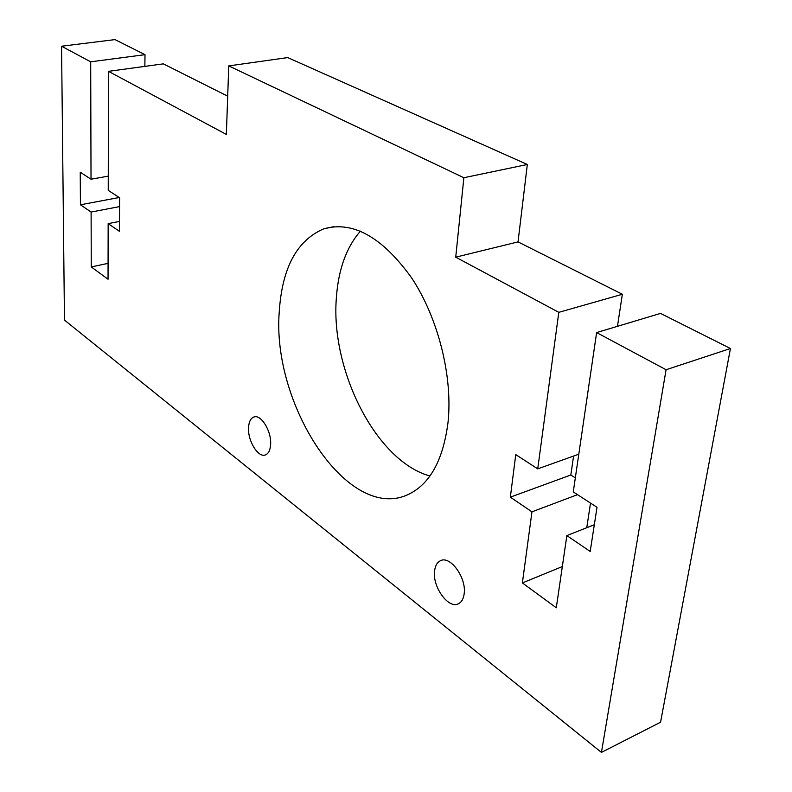<?xml version="1.0" encoding="UTF-8"?>
<svg xmlns="http://www.w3.org/2000/svg" width="792" height="792" viewBox="0 0 792 792"><rect width="100%" height="100%" fill="white"/><g stroke="black" fill="none" stroke-linecap="round" stroke-linejoin="round"><path stroke-width="1.19" d="M248.559 427.561C248.896 421.958 250.579 418.473 253.598 417.117C260.716 413.563 271.705 431.125 270.617 444.569C270.24 450.074 268.577 453.489 265.637 454.826C258.4 458.37 247.569 440.897 248.559 427.561M434.59 570.982C435.214 565.765 437.154 562.35 440.421 560.746C450.173 555.192 466.646 577.813 464.162 593.782C463.498 598.851 461.587 602.177 458.439 603.751C448.46 609.315 432.274 586.773 434.59 570.982M279.269 311.632C282.091 267.924 296.911 240.332 323.73 228.858C352.787 220.592 382.061 236.897 411.553 277.774C438.144 317.81 452.945 376.507 448.015 422.483C443.075 460.677 429.581 484.783 407.524 494.812C347.51 522.017 271.607 404.276 279.269 311.632M429.937 476.012C375.923 461.112 330.224 369.765 336.402 297.356C338.441 269.28 346.45 247.203 360.439 231.125M617.463 326.324L622.354 294.258L518.027 241.897L527.333 164.489L287.724 57.588L228.759 65.904L226.354 134.412L108.494 71.339L163.32 63.865L227.7 96.178M573.576 456.053L570.834 475.002L575.329 477.873M590.515 503.088L586.763 527.719M228.759 65.904L463.874 177.735L455.727 257.172L558.806 312.335L537.738 468.864L515.76 454.618L510.345 497.148L531.957 511.84L522.383 582.932L556.291 607.781L566.864 535.59L590.198 551.45L597.019 507.306L573.269 491.901L596.623 332.571L660.508 313.414L730.442 348.51L660.568 722.215L601.435 752.4L64.469 320.097L61.558 46.223L90.694 61.816L91.021 179.22L80.239 172.23L80.428 204.791L91.11 212.048L91.258 266.934L108.039 279.239L108.157 223.651L119.424 231.304L119.602 197.752L108.237 190.377L108.494 71.339M61.558 46.223L114.979 39.6L145.005 54.668L90.694 61.816M144.857 66.379L145.005 54.668M596.623 332.571L666.072 369.735L601.435 752.4M730.442 348.51L666.072 369.735M527.333 164.489L463.874 177.735M518.027 241.897L455.727 257.172M622.354 294.258L558.806 312.335M594.327 524.73L566.864 535.59M562.32 566.577L522.383 582.932M577.526 494.663L531.957 511.84M570.834 475.002L510.345 497.148M578.794 454.192L537.738 468.864M119.473 221.413L108.157 223.651M108.078 263.35L91.258 266.934M119.552 206.603L91.11 212.048M119.226 197.505L80.428 204.791M108.266 176.141L91.021 179.22M254.43 416.869L253.598 417.117M441.243 560.429L440.421 560.746M333.64 226.69L323.73 228.858"/></g></svg>
